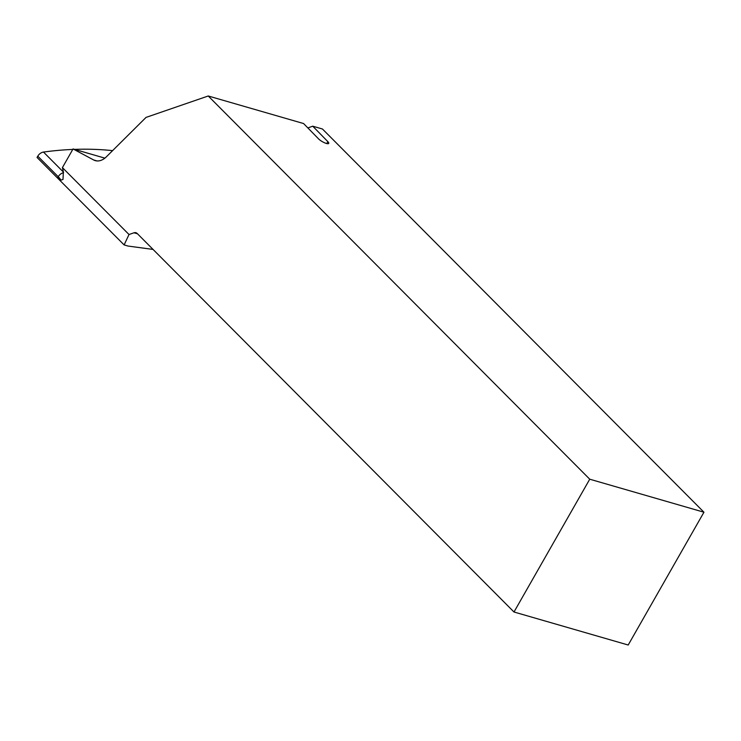 <?xml version="1.0" encoding="UTF-8"?>
<svg xmlns="http://www.w3.org/2000/svg" width="741" height="741" viewBox="0 0 741 741"><rect width="100%" height="100%" fill="white"/><g stroke="black" fill="none" stroke-linecap="round" stroke-linejoin="round"><path stroke-width="1.11" d="M343.018 149.654L703.95 512.216L589.743 479.205L208.24 95.987L303.578 123.543L318.565 138.882A6.354 1.639 29.7 0 0 324.438 142.726A6.354 1.639 29.7 0 0 328.726 143.411A6.354 1.639 29.7 0 0 327.855 141.642L312.748 126.192L322.446 128.999L343.018 149.654M312.748 126.192L307.858 127.924M208.24 95.987L146.042 117.402L106.408 156.786A19.062 12.588 106.1 0 1 95.274 160.63A19.062 12.588 106.1 0 1 93.644 159.963L73.053 148.941L104.879 158.139M124.118 244.919L57.511 178.007L60.873 180.165L63.004 179.442L63.365 171.745L62.411 167.614L129.017 234.517L124.118 244.919L128.054 246.058L153.035 249.421M129.017 234.517L134.038 232.785A6.354 4.196 106.1 0 1 135.899 232.711A6.354 4.196 106.1 0 1 137.178 233.48L513.995 612.001L589.743 479.205M703.95 512.216L628.201 645.013L513.995 612.001M60.873 180.165A19.062 4.918 29.7 0 0 58.233 176.738L57.511 178.007L37.05 157.463L37.782 156.184A6.354 4.483 -44.9 0 1 43.497 152.062A366.999 258.924 -44.9 0 1 72.766 149.441M74.545 149.376A366.999 258.924 -44.9 0 1 112.595 150.636M73.053 148.941L62.411 167.614M93.644 159.963L97.015 160.936M137.474 233.786L134.038 232.785M43.497 152.062L63.448 172.097M63.569 172.681A6.354 4.483 -44.9 0 0 58.233 176.738L37.782 156.184M326.762 143.559L327.855 141.642"/></g></svg>
